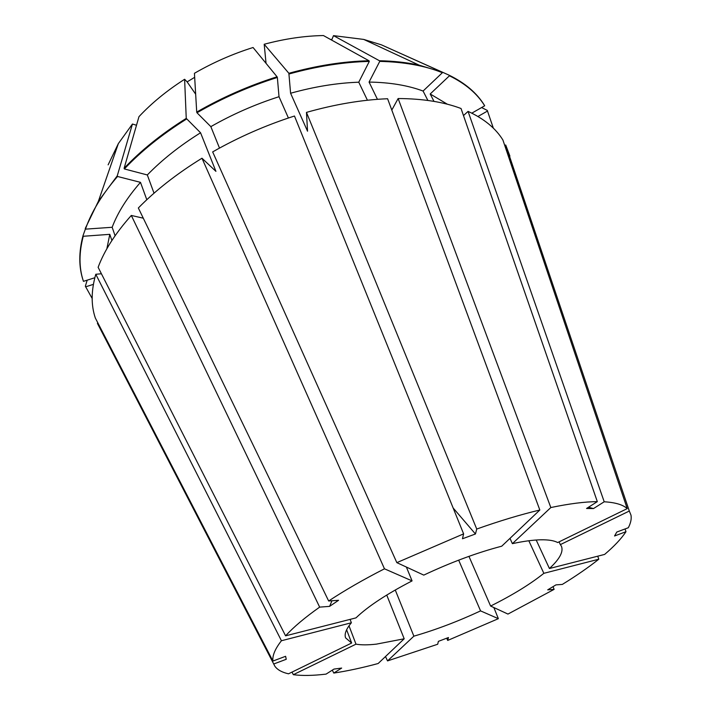 <?xml version="1.0" encoding="UTF-8"?>
<svg xmlns="http://www.w3.org/2000/svg" width="711" height="711" viewBox="0 0 711 711"><rect width="100%" height="100%" fill="white"/><g stroke="black" fill="none" stroke-linecap="round" stroke-linejoin="round"><path stroke-width="1.07" d="M292.008 672.108L293.332 674.686L355.989 644.166C361.295 645.09 368.076 645.073 376.35 644.139L404.195 638.789L386.74 595.054M355.989 644.166L349.003 625.813M350.079 619.388L351.376 622.765C346.106 629.084 344.186 634.123 345.608 637.883L351.643 643.02L346.621 629.777M406.39 567.067L412.069 580.896C386.58 594.094 367.88 606.43 355.962 617.886L285.591 635.838L98.127 267.3C104.348 250.548 115.413 233.27 131.313 215.451L319.657 607.123L329.602 606.367L331.966 600.751M539.827 510.018L387.602 98.74C362.077 99.762 335.032 104.313 306.468 112.391L476.734 529.046C499.291 521.021 520.319 514.675 539.827 510.018L501.735 546.19C476.761 552.749 450.783 562.392 423.783 575.11L396.836 562.641L212.66 151.905C238.576 137.161 265.852 125.198 294.47 116.017L463.616 533.863L462.47 538.76L475.446 533.988L453.138 507.974M509.983 538.351L512.391 543.648L550.829 507.547L398.133 98.536L391.797 110.081M627.218 508.623L502.899 139.996C495.656 128.282 484.049 118.755 468.069 111.387L604.208 501.779C615.317 502.455 622.987 504.73 627.218 508.623L557.673 542.546C554.1 540.582 548.457 539.667 540.76 539.8C532.992 539.96 523.536 541.249 512.391 543.648M476.734 529.046L475.446 533.988M463.616 533.863L396.836 562.641M604.208 501.779L593.481 508.578L586.548 508.481L597.32 501.628C584.78 501.726 569.28 503.69 550.829 507.547M536.192 540.013L549.425 568.516C559.619 559.13 563.619 551.709 561.441 546.261L560.357 544.617L629.306 511.031L505.708 145L504.766 145.533M549.425 568.516L604.617 554.429C614.224 546.279 621.343 538.698 625.991 531.695L625.058 528.948M629.306 511.031L630.986 515.137C631.661 518.808 630.773 523.003 628.32 527.731L616.784 532.05L614.553 535.987L625.991 531.695M553.06 586.619L554.1 589.375L507.956 614.073L490.608 606.048C512.515 595.125 530.255 584.22 543.853 573.324L598.804 559.21L597.729 556.189M554.1 589.375L547.71 589.854L555.958 584.877L562.321 584.424C576.194 575.901 588.353 567.494 598.804 559.21M293.332 674.686C302.193 675.859 313.107 675.663 326.065 674.117L333.966 669.087L341.662 668.073L333.779 673.068C347.377 671.006 362.166 667.825 378.154 663.514L404.195 638.789M385.495 656.546L387.539 660.901L413.873 636.167C435.781 629.822 458.008 621.396 480.574 610.891L458.675 560.152M387.539 660.901L437.7 644.237L438.376 641.366L448.454 637.527L447.699 640.433L498.358 618.677L480.574 610.891M412.069 580.896L384.464 568.809C363.428 579.563 344.826 590.29 328.651 600.991L338.578 600.288L329.602 606.367M319.657 607.123C304.841 617.583 293.483 627.155 285.591 635.838M559.059 541.871L560.357 544.617M528.824 540.751L543.853 573.324M490.608 606.048L468.94 556.349M413.873 636.167L395.263 589.997M509.903 156.073L505.708 145M398.133 98.536C422.707 98.66 443.673 101.975 461.03 108.49L597.32 501.628M277.059 76.788L253.063 47.504C232.515 53.983 212.971 62.586 194.432 73.295L196.716 112.089C222.108 97.451 248.886 85.684 277.059 76.788L277.352 77.455C249.179 86.351 222.383 98.118 196.983 112.765L196.716 112.089M384.464 568.809L201.968 158.224L215.922 171.351L200.555 132.77L186.246 118.373L184.611 79.277C166.845 90.653 151.63 103.113 138.974 116.657L124.114 168.267L124.354 168.942L147.319 174.959L154.02 193.196M184.611 79.277L187.135 81.881L194.672 77.312M493.354 128.176L487.275 110.409L481.605 107.557M333.503 35.639L363.739 39.425L381.407 44.837L442.055 72.095L419.143 65.154C407.048 62.506 393.805 61.03 379.434 60.746L333.503 35.639L331.646 40.1M442.055 72.095L442.375 72.709C424.991 65.723 404.124 61.946 379.745 61.386L379.434 60.746M277.352 77.455L279.014 96.705C255.16 104.339 232.435 114.32 210.838 126.638L196.983 112.765M477.952 116.488L487.586 110.996M442.375 72.709L423.089 91.044C407.892 85.373 389.886 82.387 369.071 82.076L379.745 61.386M219.503 148.084L210.838 126.638M279.014 96.705L288.408 117.999M377.443 99.327L369.071 82.076M423.089 91.044L427.871 100.447M97.976 323.141L97.389 323.327L274.908 666.287C277.459 669.833 282 672.339 288.506 673.815L351.643 643.02M351.376 622.765L281.432 640.735C275.077 648.885 272.242 655.658 272.926 661.052L285.6 656.297L286.24 659.293L273.673 664.012M136.503 125.243L132.442 124.034L118.355 143.586L108.125 164.854M132.442 124.034L117.279 175.804L98.376 201.311L85.24 228.489L85.453 229.146C91.364 212.038 102.055 194.476 117.519 176.479L140.485 182.345C127.136 197.614 117.688 212.589 112.16 227.28L85.453 229.146M117.279 175.804L117.519 176.479M115.084 235.768L112.16 227.28M140.485 182.345L146.804 199.729M143.284 218.197L131.313 215.451M493.852 607.55L498.358 618.677M446.704 638.194L447.699 640.433M332.313 670.135L333.779 673.068M201.968 158.224C176.968 173.635 155.762 190.219 138.343 207.985L328.651 600.991M281.432 640.735L95.789 274.268C91.124 290.577 90.972 305.17 95.336 318.03L272.926 661.052M97.389 323.327L100.615 329.557M388.508 48.028L449.112 75.188L449.432 75.801L430.199 93.976L433.986 101.38M367.436 100.242L358.762 82.2L369.302 61.413L368.991 60.764L323.434 35.55C304.504 35.87 284.755 38.776 264.19 44.26L288.87 73.286L290.586 93.248L307.543 131.197L306.468 112.391M330.455 39.443L331.726 39.452M266.047 63.35L264.19 44.26M186.246 118.373C161.779 133.721 141.071 150.35 124.114 168.267M471.811 113.156L484.68 105.797L484.369 105.21C476.894 93.043 465.145 83.036 449.112 75.188M368.991 60.764C343.706 61.35 316.999 65.528 288.87 73.286M111.903 240.496L109.796 234.337L83.249 236.274L83.027 235.617C78.708 252.103 78.717 266.963 83.071 280.196L83.445 281.343L94.83 277.743M83.027 235.617L85.409 229.004M87.186 280.161L85.356 286.213L92.163 298.478M186.513 119.048C162.037 134.397 141.32 151.025 124.354 168.942M484.68 105.797C477.214 93.648 465.465 83.649 449.432 75.801M369.302 61.413C344.017 61.999 317.31 66.185 289.164 73.953M83.249 236.274C78.921 252.752 78.93 267.603 83.276 280.827M200.555 132.77C179.785 145.737 162.037 159.806 147.319 174.959M447.388 104.224L430.199 93.976M358.762 82.2C337.147 82.956 314.422 86.635 290.586 93.248M109.796 234.337L106.863 248.77M85.56 286.844L93.39 284.364M463.483 115.582L468.069 111.387M95.789 274.268L101.415 273.771M593.481 508.578L588.504 507.236M187.135 81.881L195.667 94.19M363.739 39.425L419.143 65.154M118.355 143.586L98.376 201.311"/></g></svg>
